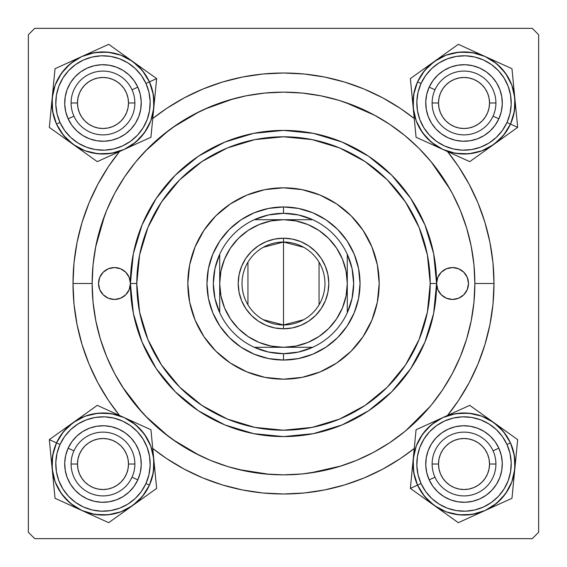 <?xml version="1.0" encoding="UTF-8"?>
<svg xmlns="http://www.w3.org/2000/svg" width="567" height="567" viewBox="0 0 567 567"><rect width="100%" height="100%" fill="white"/><g stroke="black" fill="none" stroke-linecap="round" stroke-linejoin="round"><path stroke-width="0.85" d="M493.999 283.5L474.863 283.5L493.999 283.5L492.985 262.868L489.952 242.435L484.934 222.399L477.974 202.943L469.143 184.275L458.526 166.556L447.505 151.545A210.499 210.499 0 0 1 447.505 415.455L458.526 400.444L469.143 382.725L477.974 364.057L484.934 344.601L489.952 324.565L492.985 304.132L493.999 283.5M73.001 283.5A210.499 210.499 0 0 1 119.495 151.545L108.474 166.556L97.857 184.275L89.026 202.943L82.066 222.399L77.048 242.435L74.015 262.868L73.001 283.5L74.015 304.132L77.048 324.565L82.066 344.601L89.026 364.057L97.857 382.725L108.474 400.444L119.495 415.455A210.499 210.499 0 0 1 73.001 283.5L92.138 283.5L73.001 283.5M152.75 118.531A210.499 210.499 0 0 1 414.25 118.531L400.444 108.474L382.725 97.857L364.057 89.026L344.601 82.066L324.565 77.048L304.132 74.015L283.5 73.001L262.868 74.015L242.435 77.048L222.399 82.066L202.943 89.026L184.275 97.857L166.556 108.474L152.75 118.531M532.271 28.35L34.729 28.35L532.271 28.35L538.65 34.729L538.65 532.271L538.65 34.729L532.271 28.35M28.35 532.271L28.35 34.729L34.729 28.35L28.35 34.729L28.35 532.271L34.729 538.65L28.35 532.271M532.271 538.65L34.729 538.65L532.271 538.65L538.65 532.271L532.271 538.65M450.205 189.534L431.026 161.616M374.936 115.399L344.616 102.159M233.625 98.75L204.127 109.374M199.697 111.465L172.701 127.476M168.853 130.282L145.202 151.233M104.817 214.999L95.617 247.162M122.663 387.19L142.175 412.528M145.202 415.767L168.853 436.718M172.701 439.524L199.697 455.535M238.317 469.455L269.424 474.345M309.873 473.034L341.391 465.897M405.781 430.7L430.254 406.312M64.709 102.981L64.836 99.877L64.709 102.981M64.964 107.39L65.439 110.43L64.964 107.39M95.518 140.517L92.506 139.794M99.877 141.126L103.626 141.247L99.877 141.126M107.39 140.999L110.43 140.524L107.39 140.999M140.517 110.445L139.794 113.457M141.126 106.086L141.247 102.336L141.126 106.086M140.999 98.573L140.524 95.532L140.999 98.573M110.43 65.439L109.814 65.325L110.43 65.439M106.086 64.836L102.336 64.716L106.086 64.836M98.573 64.964L95.532 65.439L98.573 64.964M65.439 95.532L66.169 92.506M64.709 464.019L64.836 467.123L64.709 464.019M65.325 470.858L65.439 471.468L65.325 470.858M95.518 501.554L94.88 501.426M102.344 502.284L106.086 502.164L102.344 502.284M109.821 501.675L110.43 501.561L109.821 501.675M140.517 471.482L140.389 472.12M141.247 464.656L141.126 460.914L141.247 464.656M140.637 457.179L140.524 456.57L140.637 457.179M110.43 426.476L107.376 426.001L110.43 426.476M103.619 425.753L99.877 425.874L103.619 425.753M96.142 426.363L95.532 426.476L96.142 426.363M65.439 456.57L64.964 459.624L65.439 456.57M425.746 102.981L425.874 106.086L425.746 102.981M426.363 109.821L426.476 110.43L426.363 109.821M456.555 140.517L455.918 140.389M463.381 141.247L467.123 141.126L463.381 141.247M470.858 140.637L471.468 140.524L470.858 140.637M501.554 110.445L501.426 111.082M502.284 103.619L502.164 99.877L502.284 103.619M501.675 96.142L501.561 95.532L501.675 96.142M471.468 65.439L468.413 64.964L471.468 65.439M464.656 64.716L460.914 64.836L464.656 64.716M457.179 65.325L456.57 65.439L457.179 65.325M426.476 95.532L426.611 94.88M425.746 464.019L425.874 460.914L425.746 464.019M426.001 468.427L426.476 471.468L426.001 468.427M456.555 501.554L453.543 500.831M460.914 502.164L464.664 502.284L460.914 502.164M468.427 502.036L471.468 501.561L468.427 502.036M501.554 471.482L500.831 474.494M502.164 467.123L502.284 463.374L502.164 467.123M502.036 459.61L501.561 456.57L502.036 459.61M471.468 426.476L470.851 426.363L471.468 426.476M467.123 425.874L463.374 425.753L467.123 425.874M459.61 426.001L456.57 426.476L459.61 426.001M426.476 456.57L426.363 457.186L426.476 456.57M65.446 110.466L65.574 111.082M66.552 114.725L67.615 117.61M67.629 117.645L67.877 118.22M69.535 121.593L71.144 124.223M71.159 124.244L71.52 124.775M73.823 127.773L76.382 130.495M79.203 132.976L81.719 134.804M81.74 134.818L82.258 135.159M85.511 137.037L88.317 138.334M88.353 138.348L88.934 138.582M110.466 140.517L111.082 140.389M114.725 139.411L117.61 138.348M117.645 138.334L118.22 138.086M121.593 136.427L124.223 134.818M124.244 134.804L124.775 134.443M127.773 132.139L130.495 129.581M132.976 126.76L134.804 124.244M134.818 124.223L135.159 123.705M137.037 120.452L138.334 117.645M138.348 117.61L138.582 117.029M140.517 95.497L140.389 94.88M139.411 91.237L138.348 88.353M138.334 88.317L138.086 87.743M136.427 84.37L134.818 81.74M134.804 81.719L134.443 81.187M132.139 78.189L129.581 75.468M126.76 72.987L124.244 71.159M124.223 71.144L123.705 70.804M120.452 68.926L117.645 67.629M117.61 67.615L117.029 67.381M113.457 66.169L110.445 65.446M95.497 65.446L94.88 65.574M91.237 66.552L88.353 67.615M88.317 67.629L87.743 67.877M84.37 69.535L81.74 71.144M81.719 71.159L81.187 71.52M78.189 73.823L75.468 76.382M72.987 79.203L71.159 81.719M71.144 81.74L70.804 82.258M68.926 85.511L67.629 88.317M67.615 88.353L67.381 88.934M65.446 471.503L66.176 474.508M67.381 478.066L67.615 478.647M67.629 478.683L68.926 481.489M70.804 484.742L71.144 485.26M71.159 485.281L72.987 487.797M75.468 490.618L78.203 493.191M81.18 495.48L81.719 495.841M81.74 495.856L84.37 497.465M87.736 499.123L88.317 499.371M88.353 499.385L91.252 500.448M110.466 501.554L113.471 500.824M117.029 499.619L117.61 499.385M117.645 499.371L120.452 498.074M123.705 496.196L124.223 495.856M124.244 495.841L126.76 494.013M129.581 491.532L132.154 488.797M134.443 485.82L134.804 485.281M134.818 485.26L136.427 482.63M138.086 479.264L138.334 478.683M138.348 478.647L139.411 475.748M140.517 456.534L139.787 453.529M138.582 449.971L138.348 449.39M138.334 449.355L137.037 446.548M135.159 443.295L134.818 442.777M134.804 442.756L132.976 440.24M130.495 437.419L127.759 434.846M124.783 432.557L124.244 432.196M124.223 432.182L121.593 430.573M118.227 428.914L117.645 428.666M117.61 428.652L114.711 427.589M111.082 426.611L110.445 426.483M95.497 426.483L92.492 427.213M88.934 428.418L88.353 428.652M88.317 428.666L85.511 429.963M82.258 431.841L81.74 432.182M81.719 432.196L79.203 434.024M76.382 436.505L73.809 439.241M71.52 442.217L71.159 442.756M71.144 442.777L69.535 445.407M67.877 448.773L67.629 449.355M67.615 449.39L66.552 452.289M65.574 455.918L65.446 456.555M426.483 471.503L426.611 472.12M427.589 475.763L428.652 478.647M428.666 478.683L428.914 479.257M430.573 482.63L432.182 485.26M432.196 485.281L432.557 485.813M434.861 488.811L437.419 491.532M440.24 494.013L442.756 495.841M442.777 495.856L443.295 496.196M446.548 498.074L449.355 499.371M449.39 499.385L449.971 499.619M471.503 501.554L472.12 501.426M475.763 500.448L478.647 499.385M478.683 499.371L479.257 499.123M482.63 497.465L485.26 495.856M485.281 495.841L485.813 495.48M488.811 493.177L491.532 490.618M494.013 487.797L495.841 485.281M495.856 485.26L496.196 484.742M498.074 481.489L499.371 478.683M499.385 478.647L499.619 478.066M501.554 456.534L501.426 455.918M500.448 452.275L499.385 449.39M499.371 449.355L499.123 448.781M497.465 445.407L495.856 442.777M495.841 442.756L495.48 442.225M493.177 439.227L490.618 436.505M487.797 434.024L485.281 432.196M485.26 432.182L484.742 431.841M481.489 429.963L478.683 428.666M478.647 428.652L478.066 428.418M474.494 427.206L471.482 426.483M456.534 426.483L455.918 426.611M452.275 427.589L449.39 428.652M449.355 428.666L448.781 428.914M445.407 430.573L442.777 432.182M442.756 432.196L442.225 432.557M439.227 434.861L436.505 437.419M434.024 440.24L432.196 442.756M432.182 442.777L431.841 443.295M429.963 446.548L428.666 449.355M428.652 449.39L428.418 449.971M427.206 453.543L426.483 456.555M426.483 110.466L427.213 113.471M428.418 117.029L428.652 117.61M428.666 117.645L429.963 120.452M431.841 123.705L432.182 124.223M432.196 124.244L434.024 126.76M436.505 129.581L439.241 132.154M442.217 134.443L442.756 134.804M442.777 134.818L445.407 136.427M448.773 138.086L449.355 138.334M449.39 138.348L452.289 139.411M471.503 140.517L474.508 139.787M478.066 138.582L478.647 138.348M478.683 138.334L481.489 137.037M484.742 135.159L485.26 134.818M485.281 134.804L487.797 132.976M490.618 130.495L493.191 127.759M495.48 124.783L495.841 124.244M495.856 124.223L497.465 121.593M499.123 118.227L499.371 117.645M499.385 117.61L500.448 114.711M501.554 95.497L500.824 92.492M499.619 88.934L499.385 88.353M499.371 88.317L498.074 85.511M496.196 82.258L495.856 81.74M495.841 81.719L494.013 79.203M491.532 76.382L488.797 73.809M485.82 71.52L485.281 71.159M485.26 71.144L482.63 69.535M479.264 67.877L478.683 67.629M478.647 67.615L475.748 66.552M472.12 65.574L471.482 65.446M456.534 65.446L453.529 66.176M449.971 67.381L449.39 67.615M449.355 67.629L446.548 68.926M443.295 70.804L442.777 71.144M442.756 71.159L440.24 72.987M437.419 75.468L434.846 78.203M432.557 81.18L432.196 81.719M432.182 81.74L430.573 84.37M428.914 87.736L428.666 88.317M428.652 88.353L427.589 91.252M152.75 448.469L166.556 458.526L184.275 469.143L202.943 477.974L222.399 484.934L242.435 489.952L262.868 492.985L283.5 493.999L304.132 492.985L324.565 489.952L344.601 484.934L364.057 477.974L382.725 469.143L400.444 458.526L414.25 448.469A210.499 210.499 0 0 1 152.75 448.469M495.912 464.019L489.534 464.019A25.515 25.515 0 0 1 464.019 489.534A25.515 25.515 0 0 1 438.504 464.019L432.125 464.019A31.894 31.894 0 0 0 464.019 495.912A31.894 31.894 0 0 0 495.912 464.019A31.894 31.894 0 0 1 464.019 495.912A31.894 31.894 0 0 1 432.125 464.019A31.894 31.894 0 0 1 464.019 432.125A31.894 31.894 0 0 1 495.912 464.019A31.894 31.894 0 0 0 464.019 432.125A31.894 31.894 0 0 0 432.125 464.019L438.504 464.019L438.993 468.994L440.446 473.785L442.806 478.194L445.974 482.063L449.844 485.232L454.252 487.592L459.043 489.045L464.019 489.534L468.994 489.045L473.785 487.592L478.194 485.232L482.063 482.063L485.232 478.194L487.592 473.785L489.045 468.994L489.534 464.019L489.045 459.043L487.592 454.252L485.232 449.844L482.063 445.974L478.194 442.806L473.785 440.446L468.994 438.993L464.019 438.504L459.043 438.993L454.252 440.446L449.844 442.806L445.974 445.974L442.806 449.844L440.446 454.252L438.993 459.043L438.504 464.019A25.515 25.515 0 0 1 464.019 438.504A25.515 25.515 0 0 1 489.534 464.019L495.912 464.019M442.806 478.194L445.974 482.063M478.194 485.232L482.063 482.063M485.232 449.844L482.063 445.974M449.844 442.806L445.974 445.974M134.875 464.019L128.496 464.019A25.515 25.515 0 0 1 102.981 489.534A25.515 25.515 0 0 1 77.466 464.019L71.088 464.019A31.894 31.894 0 0 0 102.981 495.912A31.894 31.894 0 0 0 134.875 464.019A31.894 31.894 0 0 1 102.981 495.912A31.894 31.894 0 0 1 71.088 464.019A31.894 31.894 0 0 1 102.981 432.125A31.894 31.894 0 0 1 134.875 464.019A31.894 31.894 0 0 0 102.981 432.125A31.894 31.894 0 0 0 71.088 464.019L77.466 464.019L77.955 459.043L79.408 454.252L81.768 449.844L84.937 445.974L88.806 442.806L93.215 440.446L98.006 438.993L102.981 438.504L107.957 438.993L112.748 440.446L117.156 442.806L121.026 445.974L124.194 449.844L126.554 454.252L128.007 459.043L128.496 464.019L128.007 468.994L126.554 473.785L124.194 478.194L121.026 482.063L117.156 485.232L112.748 487.592L107.957 489.045L102.981 489.534L98.006 489.045L93.215 487.592L88.806 485.232L84.937 482.063L81.768 478.194L79.408 473.785L77.955 468.994L77.466 464.019A25.515 25.515 0 0 1 102.981 438.504A25.515 25.515 0 0 1 128.496 464.019L134.875 464.019M124.194 478.194L121.026 482.063M88.806 485.232L84.937 482.063M81.768 449.844L84.937 445.974M117.156 442.806L121.026 445.974M432.125 102.981L438.504 102.981A25.515 25.515 0 0 1 464.019 77.466A25.515 25.515 0 0 1 489.534 102.981L495.912 102.981A31.894 31.894 0 0 0 464.019 71.088A31.894 31.894 0 0 0 432.125 102.981A31.894 31.894 0 0 1 464.019 71.088A31.894 31.894 0 0 1 495.912 102.981A31.894 31.894 0 0 1 464.019 134.875A31.894 31.894 0 0 1 432.125 102.981A31.894 31.894 0 0 0 464.019 134.875A31.894 31.894 0 0 0 495.912 102.981L489.534 102.981L489.045 107.957L487.592 112.748L485.232 117.156L482.063 121.026L478.194 124.194L473.785 126.554L468.994 128.007L464.019 128.496L459.043 128.007L454.252 126.554L449.844 124.194L445.974 121.026L442.806 117.156L440.446 112.748L438.993 107.957L438.504 102.981L438.993 98.006L440.446 93.215L442.806 88.806L445.974 84.937L449.844 81.768L454.252 79.408L459.043 77.955L464.019 77.466L468.994 77.955L473.785 79.408L478.194 81.768L482.063 84.937L485.232 88.806L487.592 93.215L489.045 98.006L489.534 102.981A25.515 25.515 0 0 1 464.019 128.496A25.515 25.515 0 0 1 438.504 102.981L432.125 102.981M442.806 88.806L445.974 84.937M478.194 81.768L482.063 84.937M485.232 117.156L482.063 121.026M449.844 124.194L445.974 121.026M71.088 102.981L77.466 102.981A25.515 25.515 0 0 1 102.981 77.466A25.515 25.515 0 0 1 128.496 102.981L134.875 102.981A31.894 31.894 0 0 0 102.981 71.088A31.894 31.894 0 0 0 71.088 102.981A31.894 31.894 0 0 1 102.981 71.088A31.894 31.894 0 0 1 134.875 102.981A31.894 31.894 0 0 1 102.981 134.875A31.894 31.894 0 0 1 71.088 102.981A31.894 31.894 0 0 0 102.981 134.875A31.894 31.894 0 0 0 134.875 102.981L128.496 102.981L128.007 98.006L126.554 93.215L124.194 88.806L121.026 84.937L117.156 81.768L112.748 79.408L107.957 77.955L102.981 77.466L98.006 77.955L93.215 79.408L88.806 81.768L84.937 84.937L81.768 88.806L79.408 93.215L77.955 98.006L77.466 102.981L77.955 107.957L79.408 112.748L81.768 117.156L84.937 121.026L88.806 124.194L93.215 126.554L98.006 128.007L102.981 128.496L107.957 128.007L112.748 126.554L117.156 124.194L121.026 121.026L124.194 117.156L126.554 112.748L128.007 107.957L128.496 102.981A25.515 25.515 0 0 1 102.981 128.496A25.515 25.515 0 0 1 77.466 102.981L71.088 102.981M124.194 88.806L121.026 84.937M88.806 81.768L84.937 84.937M81.768 117.156L84.937 121.026M117.156 124.194L121.026 121.026M515.991 456.952L515.566 461.311M517.678 439.638L493.708 422.5A51.044 51.044 0 0 1 514.822 468.966L511.81 481.95L505.537 493.708L496.444 503.439L485.132 510.491L493.786 505.466L501.299 498.861L507.38 490.923L511.795 481.943L514.375 472.276L515.02 462.296L513.702 452.381L510.477 442.912A51.03 51.03 0 0 1 485.125 510.477A51.03 51.03 0 0 1 417.56 485.125L413.669 472.389L413.215 459.072L416.228 446.087L422.5 434.329L431.593 424.598L442.905 417.546L455.648 413.669L468.966 413.215L481.95 416.228L493.708 422.5L503.439 431.593L510.491 442.905L506.99 444.493A47.203 47.203 0 0 1 483.545 506.99A47.203 47.203 0 0 1 421.047 483.545L417.56 485.125A51.03 51.03 0 0 0 485.125 510.477A51.03 51.03 0 0 0 510.477 442.912L514.368 455.648L514.822 468.966L517.678 439.638L469.731 405.355L416.072 429.736L410.359 488.4L434.329 505.537A51.044 51.044 0 0 1 417.546 485.132L410.359 488.4L458.306 522.682L511.966 498.301L516.296 453.862M493.056 450.822A31.894 31.894 0 0 0 450.822 434.981A31.894 31.894 0 0 0 434.981 477.216L429.176 479.852A38.273 38.273 0 0 1 448.185 429.176A38.273 38.273 0 0 1 498.861 448.185L493.056 450.822A31.894 31.894 0 0 1 477.216 493.056A31.894 31.894 0 0 1 434.981 477.216A31.894 31.894 0 0 1 450.822 434.981A31.894 31.894 0 0 1 493.056 450.822L498.861 448.185L501.285 455.287L502.27 462.729L501.788 470.213L499.853 477.464L496.543 484.197L491.979 490.15L486.344 495.104L479.852 498.861L472.75 501.285L465.309 502.27L457.824 501.788L450.574 499.853L443.841 496.543L437.887 491.979L432.933 486.344L429.176 479.852L426.753 472.75L425.767 465.309L426.249 457.824L428.184 450.574L431.494 443.841L436.058 437.887L441.693 432.933L448.185 429.176L455.287 426.753L462.729 425.767L470.213 426.249L477.464 428.184L484.197 431.494L490.15 436.058L495.104 441.693L498.861 448.185A38.273 38.273 0 0 1 479.852 498.861A38.273 38.273 0 0 1 429.176 479.852L434.981 477.216A31.894 31.894 0 0 0 477.216 493.056A31.894 31.894 0 0 0 493.056 450.822M472.396 514.368L459.072 514.822L446.087 511.81L434.329 505.537L424.598 496.444L417.546 485.132L422.571 493.786L429.176 501.299L437.114 507.38L446.094 511.795L455.762 514.375L465.741 515.02L475.656 513.702L485.125 510.477L472.389 514.368L459.072 514.822M455.648 413.669L468.966 413.215M510.477 442.912L505.466 434.251L498.861 426.738L490.923 420.657L481.943 416.242L472.276 413.662L462.296 413.017L452.381 414.335L442.912 417.56L434.251 422.571L426.738 429.176L420.657 437.114L416.242 446.094L413.662 455.762L413.017 465.741L414.335 475.656L417.56 485.125A51.03 51.03 0 0 1 442.912 417.56A51.03 51.03 0 0 1 510.477 442.912A51.03 51.03 0 0 0 442.912 417.56A51.03 51.03 0 0 0 417.56 485.125L421.047 483.545L425.682 491.554L431.785 498.506L439.134 504.127L447.441 508.216L456.378 510.598L465.613 511.193L474.785 509.974L483.545 506.99L491.554 502.355L498.506 496.253L504.127 488.903L508.216 480.596L510.598 471.659L511.193 462.424L509.974 453.253L506.99 444.493L502.355 436.484L496.253 429.531L488.903 423.91L480.596 419.821L471.659 417.44L462.424 416.844L453.253 418.063L444.493 421.047L436.484 425.682L429.531 431.785L423.91 439.134L419.821 447.441L417.44 456.378L416.844 465.613L418.063 474.785L421.047 483.545A47.203 47.203 0 0 1 444.493 421.047A47.203 47.203 0 0 1 506.99 444.493L510.477 442.912M481.397 413.697L469.731 405.355L442.905 417.546A51.044 51.044 0 0 1 493.708 422.5L481.397 413.697M413.215 459.072A51.044 51.044 0 0 1 442.905 417.546L416.072 429.736L410.359 488.4L417.546 485.132A51.044 51.044 0 0 1 413.215 459.072L413.96 451.417M485.132 510.491A51.044 51.044 0 0 1 434.329 505.537L458.306 522.682L511.966 498.301L514.822 468.966A51.044 51.044 0 0 1 485.132 510.491L498.932 504.219M503.666 429.623L506.055 431.324M493.708 422.5L499.959 426.972M483.885 415.476L487.45 418.021M470.397 405.83L481.362 413.669M456.711 411.273L469.731 405.355M449.914 414.364L452.92 412.996M429.106 423.818L442.905 417.546M414.406 446.881L414.69 443.968M412.046 471.085L412.471 466.726M410.359 488.4L411.741 474.175M424.371 498.414L421.99 496.713M434.329 505.537L428.078 501.065M471.326 516.764L458.306 522.682L446.676 514.368M478.109 513.681L475.118 515.042M444.152 512.561L440.587 510.017M513.631 481.156L513.348 484.076M514.822 468.966L514.078 476.62M142.487 498.521L138.922 501.065M135.4 424.591L144.5 434.329L150.772 446.087L153.785 459.072L153.331 472.389L149.454 485.132L145.953 483.545A47.203 47.203 0 0 1 83.455 506.99A47.203 47.203 0 0 1 60.01 444.493L56.523 442.912A51.03 51.03 0 0 0 81.875 510.477A51.03 51.03 0 0 0 149.44 485.125L142.402 496.444L132.671 505.537L156.641 488.4L150.928 429.736L97.269 405.355L49.322 439.638L52.178 468.966A51.044 51.044 0 0 1 56.509 442.905L49.322 439.638L55.034 498.301L108.694 522.682L145.01 496.713M132.019 477.216A31.894 31.894 0 0 0 116.178 434.981A31.894 31.894 0 0 0 73.944 450.822L68.139 448.185A38.273 38.273 0 0 1 118.815 429.176A38.273 38.273 0 0 1 137.824 479.852L132.019 477.216A31.894 31.894 0 0 1 89.784 493.056A31.894 31.894 0 0 1 73.944 450.822A31.894 31.894 0 0 1 116.178 434.981A31.894 31.894 0 0 1 132.019 477.216L137.824 479.852L134.067 486.344L129.113 491.979L123.159 496.543L116.426 499.853L109.176 501.788L101.691 502.27L94.25 501.285L87.148 498.861L80.656 495.104L75.021 490.15L70.457 484.197L67.147 477.464L65.212 470.213L64.73 462.729L65.715 455.287L68.139 448.185L71.896 441.693L76.85 436.058L82.803 431.494L89.536 428.184L96.787 426.249L104.271 425.767L111.713 426.753L118.815 429.176L125.307 432.933L130.942 437.887L135.506 443.841L138.816 450.574L140.751 457.824L141.233 465.309L140.247 472.75L137.824 479.852A38.273 38.273 0 0 1 87.148 498.861A38.273 38.273 0 0 1 68.139 448.185L73.944 450.822A31.894 31.894 0 0 0 89.784 493.056A31.894 31.894 0 0 0 132.019 477.216M156.641 488.4L153.785 459.072A51.044 51.044 0 0 1 132.671 505.537L120.913 511.81L107.928 514.822L94.604 514.368L81.868 510.491L91.344 513.702L101.259 515.02L111.238 514.375L120.906 511.795L129.886 507.38L137.824 501.299L144.429 493.786L149.44 485.125A51.03 51.03 0 0 1 81.875 510.477A51.03 51.03 0 0 1 56.523 442.912L63.561 431.593L73.292 422.5L85.05 416.228L98.034 413.215L111.359 413.669L124.095 417.546L135.407 424.598L144.5 434.329M70.563 503.446L61.463 493.708L55.19 481.95L52.178 468.966L52.632 455.648L56.509 442.905L53.298 452.381L51.98 462.296L52.625 472.276L55.205 481.943L59.62 490.923L65.701 498.861L73.214 505.466L81.875 510.477L70.556 503.439L61.463 493.708M149.44 485.125L152.665 475.656L153.983 465.741L153.338 455.762L150.758 446.094L146.343 437.114L140.262 429.176L132.749 422.571L124.088 417.56L114.619 414.335L104.704 413.017L94.724 413.662L85.057 416.242L76.077 420.657L68.139 426.738L61.534 434.251L56.523 442.912A51.03 51.03 0 0 1 124.088 417.56A51.03 51.03 0 0 1 149.44 485.125A51.03 51.03 0 0 0 124.088 417.56A51.03 51.03 0 0 0 56.523 442.912L60.01 444.493L57.026 453.253L55.807 462.424L56.402 471.659L58.784 480.596L62.873 488.903L68.494 496.253L75.446 502.355L83.455 506.99L92.215 509.974L101.387 511.193L110.622 510.598L119.559 508.216L127.866 504.127L135.215 498.506L141.318 491.554L145.953 483.545L148.937 474.785L150.156 465.613L149.56 456.378L147.179 447.441L143.09 439.134L137.469 431.785L130.516 425.682L122.507 421.047L113.747 418.063L104.576 416.844L95.341 417.44L86.404 419.821L78.097 423.91L70.747 429.531L64.645 436.484L60.01 444.493A47.203 47.203 0 0 1 122.507 421.047A47.203 47.203 0 0 1 145.953 483.545L149.44 485.125M152.317 444.004L150.928 429.736L124.095 417.546A51.044 51.044 0 0 1 153.785 459.072L152.317 444.004M73.292 422.5A51.044 51.044 0 0 1 124.095 417.546L97.269 405.355L49.322 439.638L56.509 442.905A51.044 51.044 0 0 1 73.292 422.5L79.55 418.021M81.868 510.491A51.044 51.044 0 0 1 52.178 468.966L55.034 498.301L74.872 507.316L108.694 522.682L132.671 505.537A51.044 51.044 0 0 1 81.868 510.491L88.856 513.667M154.968 471.262L155.259 474.175M153.785 459.072L154.529 466.726M152.615 447.051L153.04 451.417M151.006 430.551L152.31 443.968M137.909 423.825L150.928 429.736M131.105 420.735L134.117 422.103M117.107 414.371L124.095 417.546M110.31 411.281L111.812 411.968M83.257 415.37L85.638 413.669M63.476 429.517L67.041 426.972M49.322 439.638L60.945 431.324M50.995 456.775L50.704 453.862M52.178 468.966L51.434 461.311M68.054 504.212L55.034 498.301L53.652 484.076M74.844 507.295L71.846 505.934M53.348 480.979L52.922 476.62M95.66 516.757L94.15 516.069M122.706 512.667L120.324 514.368M132.671 505.537L126.413 510.017M424.513 68.479L428.078 65.935M431.6 142.409L422.5 132.671L416.228 120.913L413.215 107.928L413.669 94.611L417.546 81.868L421.047 83.455A47.203 47.203 0 0 1 483.545 60.01A47.203 47.203 0 0 1 506.99 122.507L510.477 124.088A51.03 51.03 0 0 0 485.125 56.523A51.03 51.03 0 0 0 417.56 81.875L424.598 70.556L434.329 61.463L410.359 78.6L416.072 137.264L469.731 161.645L517.678 127.362L514.822 98.034A51.044 51.044 0 0 1 510.491 124.095L517.678 127.362L511.966 68.699L458.306 44.318L421.99 70.287M434.981 89.784A31.894 31.894 0 0 0 450.822 132.019A31.894 31.894 0 0 0 493.056 116.178L498.861 118.815A38.273 38.273 0 0 1 448.185 137.824A38.273 38.273 0 0 1 429.176 87.148L434.981 89.784A31.894 31.894 0 0 1 477.216 73.944A31.894 31.894 0 0 1 493.056 116.178A31.894 31.894 0 0 1 450.822 132.019A31.894 31.894 0 0 1 434.981 89.784L429.176 87.148L432.933 80.656L437.887 75.021L443.841 70.457L450.574 67.147L457.824 65.212L465.309 64.73L472.75 65.715L479.852 68.139L486.344 71.896L491.979 76.85L496.543 82.803L499.853 89.536L501.788 96.787L502.27 104.271L501.285 111.713L498.861 118.815L495.104 125.307L490.15 130.942L484.197 135.506L477.464 138.816L470.213 140.751L462.729 141.233L455.287 140.247L448.185 137.824L441.693 134.067L436.058 129.113L431.494 123.159L428.184 116.426L426.249 109.176L425.767 101.691L426.753 94.25L429.176 87.148A38.273 38.273 0 0 1 479.852 68.139A38.273 38.273 0 0 1 498.861 118.815L493.056 116.178A31.894 31.894 0 0 0 477.216 73.944A31.894 31.894 0 0 0 434.981 89.784M410.359 78.6L413.215 107.928A51.044 51.044 0 0 1 434.329 61.463L446.087 55.19L459.072 52.178L472.396 52.632L485.132 56.509L475.656 53.298L465.741 51.98L455.762 52.625L446.094 55.205L437.114 59.62L429.176 65.701L422.571 73.214L417.56 81.875A51.03 51.03 0 0 1 485.125 56.523A51.03 51.03 0 0 1 510.477 124.088L503.439 135.407L493.708 144.5L481.95 150.772L468.966 153.785L455.641 153.331L442.905 149.454L431.593 142.402L422.5 132.671M496.437 63.554L505.537 73.292L511.81 85.05L514.822 98.034L514.368 111.352L510.491 124.095L513.702 114.619L515.02 104.704L514.375 94.724L511.795 85.057L507.38 76.077L501.299 68.139L493.786 61.534L485.125 56.523L496.444 63.561L505.537 73.292M417.56 81.875L414.335 91.344L413.017 101.259L413.662 111.238L416.242 120.906L420.657 129.886L426.738 137.824L434.251 144.429L442.912 149.44L452.381 152.665L462.296 153.983L472.276 153.338L481.943 150.758L490.923 146.343L498.861 140.262L505.466 132.749L510.477 124.088A51.03 51.03 0 0 1 442.912 149.44A51.03 51.03 0 0 1 417.56 81.875A51.03 51.03 0 0 0 442.912 149.44A51.03 51.03 0 0 0 510.477 124.088L506.99 122.507L509.974 113.747L511.193 104.576L510.598 95.341L508.216 86.404L504.127 78.097L498.506 70.747L491.554 64.645L483.545 60.01L474.785 57.026L465.613 55.807L456.378 56.402L447.441 58.784L439.134 62.873L431.785 68.494L425.682 75.446L421.047 83.455L418.063 92.215L416.844 101.387L417.44 110.622L419.821 119.559L423.91 127.866L429.531 135.215L436.484 141.318L444.493 145.953L453.253 148.937L462.424 150.156L471.659 149.56L480.596 147.179L488.903 143.09L496.253 137.469L502.355 130.516L506.99 122.507A47.203 47.203 0 0 1 444.493 145.953A47.203 47.203 0 0 1 421.047 83.455L417.56 81.875M414.683 122.996L416.072 137.264L442.905 149.454A51.044 51.044 0 0 1 413.215 107.928L414.683 122.996M493.708 144.5A51.044 51.044 0 0 1 442.905 149.454L469.731 161.645L517.678 127.362L510.491 124.095A51.044 51.044 0 0 1 493.708 144.5L487.45 148.979M485.132 56.509A51.044 51.044 0 0 1 514.822 98.034L511.966 68.699L492.128 59.684L458.306 44.318L434.329 61.463A51.044 51.044 0 0 1 485.132 56.509L478.144 53.333M412.032 95.738L411.741 92.825M413.215 107.928L412.471 100.274M414.385 119.949L413.96 115.583M415.994 136.449L414.69 123.032M429.091 143.175L416.072 137.264M435.895 146.265L432.883 144.897M449.893 152.629L442.905 149.454M456.69 155.719L455.188 155.032M483.743 151.63L481.362 153.331M503.524 137.483L499.959 140.028M517.678 127.362L506.055 135.676M516.005 110.225L516.296 113.138M514.822 98.034L515.566 105.689M498.946 62.788L511.966 68.699L513.348 82.924M492.156 59.705L495.154 61.066M513.652 86.021L514.078 90.38M471.34 50.243L472.85 50.931M444.294 54.333L446.676 52.632M434.329 61.463L440.587 56.984M51.009 110.048L51.434 105.689M49.322 127.362L73.292 144.5A51.044 51.044 0 0 1 52.178 98.034L55.19 85.05L61.463 73.292L70.556 63.561L81.868 56.509L73.214 61.534L65.701 68.139L59.62 76.077L55.205 85.057L52.625 94.724L51.98 104.704L53.298 114.619L56.523 124.088A51.03 51.03 0 0 1 81.875 56.523A51.03 51.03 0 0 1 149.44 81.875L153.331 94.611L153.785 107.928L150.772 120.913L144.5 132.671L135.407 142.402L124.095 149.454L111.352 153.331L98.034 153.785L85.05 150.772L73.292 144.5L63.561 135.407L56.509 124.095L60.01 122.507A47.203 47.203 0 0 1 83.455 60.01A47.203 47.203 0 0 1 145.953 83.455L149.44 81.875A51.03 51.03 0 0 0 81.875 56.523A51.03 51.03 0 0 0 56.523 124.088L52.632 111.352L52.178 98.034L49.322 127.362L97.269 161.645L150.928 137.264L156.641 78.6L132.671 61.463A51.044 51.044 0 0 1 149.454 81.868L156.641 78.6L108.694 44.318L55.034 68.699L50.704 113.138M73.944 116.178A31.894 31.894 0 0 0 116.178 132.019A31.894 31.894 0 0 0 132.019 89.784L137.824 87.148A38.273 38.273 0 0 1 118.815 137.824A38.273 38.273 0 0 1 68.139 118.815L73.944 116.178A31.894 31.894 0 0 1 89.784 73.944A31.894 31.894 0 0 1 132.019 89.784A31.894 31.894 0 0 1 116.178 132.019A31.894 31.894 0 0 1 73.944 116.178L68.139 118.815L65.715 111.713L64.73 104.271L65.212 96.787L67.147 89.536L70.457 82.803L75.021 76.85L80.656 71.896L87.148 68.139L94.25 65.715L101.691 64.73L109.176 65.212L116.426 67.147L123.159 70.457L129.113 75.021L134.067 80.656L137.824 87.148L140.247 94.25L141.233 101.691L140.751 109.176L138.816 116.426L135.506 123.159L130.942 129.113L125.307 134.067L118.815 137.824L111.713 140.247L104.271 141.233L96.787 140.751L89.536 138.816L82.803 135.506L76.85 130.942L71.896 125.307L68.139 118.815A38.273 38.273 0 0 1 87.148 68.139A38.273 38.273 0 0 1 137.824 87.148L132.019 89.784A31.894 31.894 0 0 0 89.784 73.944A31.894 31.894 0 0 0 73.944 116.178M94.604 52.632L107.928 52.178L120.913 55.19L132.671 61.463L142.402 70.556L149.454 81.868L144.429 73.214L137.824 65.701L129.886 59.62L120.906 55.205L111.238 52.625L101.259 51.98L91.344 53.298L81.875 56.523L94.611 52.632L107.928 52.178M111.352 153.331L98.034 153.785M56.523 124.088L61.534 132.749L68.139 140.262L76.077 146.343L85.057 150.758L94.724 153.338L104.704 153.983L114.619 152.665L124.088 149.44L132.749 144.429L140.262 137.824L146.343 129.886L150.758 120.906L153.338 111.238L153.983 101.259L152.665 91.344L149.44 81.875A51.03 51.03 0 0 1 124.088 149.44A51.03 51.03 0 0 1 56.523 124.088A51.03 51.03 0 0 0 124.088 149.44A51.03 51.03 0 0 0 149.44 81.875L145.953 83.455L141.318 75.446L135.215 68.494L127.866 62.873L119.559 58.784L110.622 56.402L101.387 55.807L92.215 57.026L83.455 60.01L75.446 64.645L68.494 70.747L62.873 78.097L58.784 86.404L56.402 95.341L55.807 104.576L57.026 113.747L60.01 122.507L64.645 130.516L70.747 137.469L78.097 143.09L86.404 147.179L95.341 149.56L104.576 150.156L113.747 148.937L122.507 145.953L130.516 141.318L137.469 135.215L143.09 127.866L147.179 119.559L149.56 110.622L150.156 101.387L148.937 92.215L145.953 83.455A47.203 47.203 0 0 1 122.507 145.953A47.203 47.203 0 0 1 60.01 122.507L56.523 124.088M85.603 153.303L97.269 161.645L124.095 149.454A51.044 51.044 0 0 1 73.292 144.5L85.603 153.303M153.785 107.928A51.044 51.044 0 0 1 124.095 149.454L150.928 137.264L156.641 78.6L149.454 81.868A51.044 51.044 0 0 1 153.785 107.928L153.04 115.583M81.868 56.509A51.044 51.044 0 0 1 132.671 61.463L108.694 44.318L55.034 68.699L52.178 98.034A51.044 51.044 0 0 1 81.868 56.509L68.068 62.781M63.334 137.377L60.945 135.676M73.292 144.5L67.041 140.028M83.115 151.524L79.55 148.979M96.603 161.17L85.638 153.331M110.289 155.727L97.269 161.645M117.085 152.636L114.08 154.004M137.894 143.182L124.095 149.454M152.594 120.119L152.31 123.032M154.954 95.915L154.529 100.274M156.641 78.6L155.259 92.825M142.629 68.586L145.01 70.287M132.671 61.463L138.922 65.935M95.674 50.236L108.694 44.318L120.324 52.632M88.891 53.319L91.882 51.958M122.848 54.439L126.413 56.984M53.369 85.844L53.652 82.924M52.178 98.034L52.922 90.38M391.754 175.246L410.791 198.45L424.938 224.915L433.649 253.633L436.59 283.5A15.947 15.947 0 0 1 452.537 267.553A15.947 15.947 0 0 1 468.484 283.5L467.272 289.602L463.813 294.776L458.639 298.235L452.537 299.447L446.435 298.235L441.261 294.776L437.802 289.602L436.59 283.5L430.211 283.5A146.711 146.711 0 0 1 283.5 430.211A146.711 146.711 0 0 1 136.789 283.5L130.41 283.5A153.09 153.09 0 0 0 283.5 436.59A153.09 153.09 0 0 0 436.59 283.5A153.09 153.09 0 0 1 283.5 436.59A153.09 153.09 0 0 1 130.41 283.5L129.198 289.602L125.739 294.776L120.565 298.235L114.463 299.447L108.361 298.235L103.187 294.776L99.728 289.602L98.516 283.5A15.947 15.947 0 0 1 114.463 267.553A15.947 15.947 0 0 1 130.41 283.5L133.351 253.633L142.062 224.915L156.209 198.45L175.196 175.302M379.181 283.5A95.681 95.681 0 0 1 283.5 379.181A95.681 95.681 0 0 1 187.819 283.5L189.654 264.832L195.105 246.886L203.943 230.344L215.843 215.843L230.344 203.943L246.886 195.105L264.832 189.654L283.5 187.819L302.168 189.654L320.114 195.105L336.656 203.943L351.157 215.843L363.057 230.344L371.895 246.886L377.346 264.832L379.181 283.5L377.346 302.168L371.895 320.114L363.057 336.656L351.157 351.157L336.656 363.057L320.114 371.895L302.168 377.346L283.5 379.181L264.832 377.346L246.886 371.895L230.344 363.057L215.843 351.157L203.943 336.656L195.105 320.114L189.654 302.168L187.819 283.5A95.681 95.681 0 0 1 283.5 187.819A95.681 95.681 0 0 1 379.181 283.5A95.681 95.681 0 0 0 371.902 246.9M371.895 246.872A95.681 95.681 0 0 0 351.186 215.871M351.129 215.814A95.681 95.681 0 0 0 320.128 195.105M320.1 195.098A95.681 95.681 0 0 0 246.9 195.098M246.872 195.105A95.681 95.681 0 0 0 215.871 215.814M215.814 215.871A95.681 95.681 0 0 0 195.105 246.872M474.863 283.5A191.363 191.363 0 0 1 283.5 474.863A191.363 191.363 0 0 1 92.138 283.5A191.363 191.363 0 0 1 283.5 92.138A191.363 191.363 0 0 1 474.863 283.5L473.941 264.746L471.184 246.17L466.62 227.948L460.298 210.272L452.268 193.29L442.614 177.188L431.423 162.098L418.815 148.185L404.902 135.577L389.812 124.386L373.71 114.732L356.728 106.702L339.052 100.38L320.83 95.816L302.254 93.059L283.5 92.138L264.746 93.059L246.17 95.816L227.948 100.38L210.272 106.702L193.29 114.732L177.188 124.386L162.098 135.577L148.185 148.185L135.577 162.098L124.386 177.188L114.732 193.29L106.702 210.272L100.38 227.948L95.816 246.17L93.059 264.746L92.138 283.5L93.059 302.254L95.816 320.83L100.38 339.052L106.702 356.728L114.732 373.71L124.386 389.812L135.577 404.902L148.185 418.815L162.098 431.423L177.188 442.614L193.29 452.268L210.272 460.298L227.948 466.62L246.17 471.184L264.746 473.941L283.5 474.863L302.254 473.941L320.83 471.184L339.052 466.62L356.728 460.298L373.71 452.268L389.812 442.614L404.902 431.423L418.815 418.815L431.423 404.902L442.614 389.812L452.268 373.71L460.298 356.728L466.62 339.052L471.184 320.83L473.941 302.254L474.863 283.5M175.246 391.754L156.209 368.55L142.062 342.085L133.351 313.367L130.41 283.5A15.947 15.947 0 0 1 114.463 299.447A15.947 15.947 0 0 1 98.516 283.5L99.728 277.398L103.187 272.224L108.361 268.765L114.463 267.553L120.565 268.765L125.739 272.224L129.198 277.398L130.41 283.5A153.09 153.09 0 0 1 283.5 130.41A153.09 153.09 0 0 1 436.59 283.5L437.802 277.398L441.261 272.224L446.435 268.765L452.537 267.553L458.639 268.765L463.813 272.224L467.272 277.398L468.484 283.5A15.947 15.947 0 0 1 452.537 299.447A15.947 15.947 0 0 1 436.59 283.5L433.649 313.367L424.938 342.085L410.791 368.55L391.804 391.698M391.754 391.754L368.55 410.791L342.085 424.938L313.367 433.649L283.5 436.59L253.683 433.656M253.633 433.649L224.915 424.938L198.45 410.791L175.302 391.804M175.246 175.246L198.45 156.209L224.915 142.062L253.633 133.351L283.5 130.41L313.317 133.344M313.367 133.351L342.085 142.062L368.55 156.209L391.698 175.196M100.38 339.052L106.702 356.728M339.052 466.62L356.728 460.298M466.62 227.948L460.298 210.272M227.948 100.38L210.272 106.702M354.219 312.793L347.146 326.025L337.627 337.627L326.025 347.146L312.793 354.219L298.433 358.571L283.5 360.045L268.567 358.571L254.207 354.219L240.975 347.146L229.373 337.627L219.854 326.025L212.781 312.793L208.429 298.433L206.955 283.5L208.429 268.567L212.781 254.207L219.854 240.975L229.373 229.373L240.975 219.854L254.207 212.781L268.567 208.429L283.5 206.955L298.433 208.429L312.793 212.781L326.025 219.854L337.627 229.373L347.146 240.975L354.219 254.207L358.571 268.567L360.045 283.5L358.571 298.433L354.219 312.793L347.146 326.025M430.211 283.5L427.39 254.881L419.041 227.353L405.483 201.994L387.24 179.76L365.006 161.517L339.647 147.959L312.119 139.61L283.5 136.789L254.881 139.61L227.353 147.959L201.994 161.517L179.76 179.76L161.517 201.994L147.959 227.353L139.61 254.881L136.789 283.5L139.61 312.119L147.959 339.647L161.517 365.006L179.76 387.24L201.994 405.483L227.353 419.041L254.881 427.39L283.5 430.211L312.119 427.39L339.647 419.041L365.006 405.483L387.24 387.24L405.483 365.006L419.041 339.647L427.39 312.119L430.211 283.5L436.59 283.5A153.09 153.09 0 0 0 283.5 130.41A153.09 153.09 0 0 0 130.41 283.5L136.789 283.5A146.711 146.711 0 0 1 283.5 136.789A146.711 146.711 0 0 1 430.211 283.5M203.943 336.656L215.843 351.157M336.656 363.057L351.157 351.157M363.057 230.344L351.157 215.843M230.344 203.943L215.843 215.843M212.781 254.207L219.854 240.975M229.373 229.373L240.975 219.854L254.207 212.781M312.793 212.781L326.025 219.854M337.627 229.373L347.146 240.975L354.219 254.207M337.627 337.627L326.025 347.146L312.793 354.219M254.207 354.219L240.975 347.146M229.373 337.627L219.854 326.025L212.781 312.793M187.819 283.5A95.681 95.681 0 0 0 195.098 320.1M195.105 320.128A95.681 95.681 0 0 0 215.814 351.129M215.871 351.186A95.681 95.681 0 0 0 246.872 371.895M246.9 371.902A95.681 95.681 0 0 0 320.1 371.902M320.128 371.895A95.681 95.681 0 0 0 351.129 351.186M351.186 351.129A95.681 95.681 0 0 0 371.895 320.128M107.291 269.254L106.263 269.821M99.728 277.398L99.586 277.752M106.263 297.179L108.361 298.235M123.323 296.761L125.739 294.776M129.198 289.602L129.404 289.078M460.737 269.821L458.639 268.765M443.678 270.239L441.261 272.224M437.802 277.398L437.596 277.922M459.709 297.746L460.737 297.179M467.272 289.602L467.414 289.248M303.728 319.696L283.5 324.962A41.462 41.462 0 0 0 324.962 283.5A41.462 41.462 0 0 0 283.5 242.038L283.5 238.211A45.289 45.289 0 0 1 328.789 283.5A45.289 45.289 0 0 1 283.5 328.789L283.5 242.038A41.462 41.462 0 0 1 324.962 283.5A41.462 41.462 0 0 1 283.5 324.962L263.272 319.696M263.272 247.304L283.5 242.038L303.728 247.304M319.044 262.152L319.044 304.848M219.713 312.729A70.166 70.166 0 0 1 219.713 254.271L214.95 268.538L213.334 283.5L214.95 298.462L219.713 312.729A70.166 70.166 0 0 0 254.271 347.288L268.538 352.05L283.5 353.666A70.166 70.166 0 0 1 254.271 347.288L312.729 347.288A70.166 70.166 0 0 1 283.5 353.666L298.462 352.05L312.729 347.288A70.166 70.166 0 0 0 347.288 312.729L352.05 298.462L353.666 283.5L352.05 268.538L347.288 254.271A70.166 70.166 0 0 1 347.288 312.729L347.288 254.271A70.166 70.166 0 0 0 312.729 219.713L298.462 214.95L283.5 213.334L283.5 206.955A76.545 76.545 0 0 0 206.955 283.5A76.545 76.545 0 0 0 283.5 360.045L283.5 353.666L283.5 360.045A76.545 76.545 0 0 1 206.955 283.5A76.545 76.545 0 0 1 283.5 206.955A76.545 76.545 0 0 1 360.045 283.5A76.545 76.545 0 0 1 283.5 360.045A76.545 76.545 0 0 0 360.045 283.5A76.545 76.545 0 0 0 283.5 206.955L283.5 213.334L268.538 214.95L254.271 219.713A70.166 70.166 0 0 1 312.729 219.713L254.271 219.713A70.166 70.166 0 0 0 219.713 254.271L219.713 312.729A70.166 70.166 0 0 0 254.271 347.288L283.5 347.288L295.946 346.061L307.909 342.433L318.938 336.536L328.605 328.605L336.536 318.938L342.433 307.909L346.061 295.946L347.288 283.5L346.061 271.054L342.433 259.091L336.536 248.062L328.605 238.395L318.938 230.464L307.909 224.567L295.946 220.939L283.5 219.713L271.054 220.939L259.091 224.567L248.062 230.464L238.395 238.395L230.464 248.062L224.567 259.091L220.939 271.054L219.713 283.5L220.939 295.946L224.567 307.909L230.464 318.938L238.395 328.605L248.062 336.536L259.091 342.433L271.054 346.061L283.5 347.288L312.729 347.288A70.166 70.166 0 0 0 347.288 312.729L347.288 254.271A70.166 70.166 0 0 0 312.729 219.713L254.271 219.713A70.166 70.166 0 0 0 219.713 254.271L219.713 283.5A63.788 63.788 0 0 1 283.5 219.713A63.788 63.788 0 0 1 347.288 283.5A63.788 63.788 0 0 1 283.5 347.288A63.788 63.788 0 0 1 219.713 283.5L219.713 312.729M283.5 238.211L292.338 239.083L300.829 241.655L308.661 245.844L315.521 251.479L321.156 258.339L325.345 266.171L327.917 274.662L328.789 283.5L327.917 292.338L325.345 300.829L321.156 308.661L315.521 315.521L308.661 321.156L300.829 325.345L292.338 327.917L283.5 328.789L274.662 327.917L266.171 325.345L258.339 321.156L251.479 315.521L245.844 308.661L241.655 300.829L239.083 292.338L238.211 283.5L239.083 274.662L241.655 266.171L245.844 258.339L251.479 251.479L258.339 245.844L266.171 241.655L274.662 239.083L283.5 238.211L283.5 324.962A41.462 41.462 0 0 1 242.038 283.5A41.462 41.462 0 0 1 283.5 242.038A41.462 41.462 0 0 0 242.038 283.5A41.462 41.462 0 0 0 283.5 324.962L283.5 328.789A45.289 45.289 0 0 1 238.211 283.5A45.289 45.289 0 0 1 283.5 238.211M247.956 304.848L247.956 262.152"/></g></svg>

